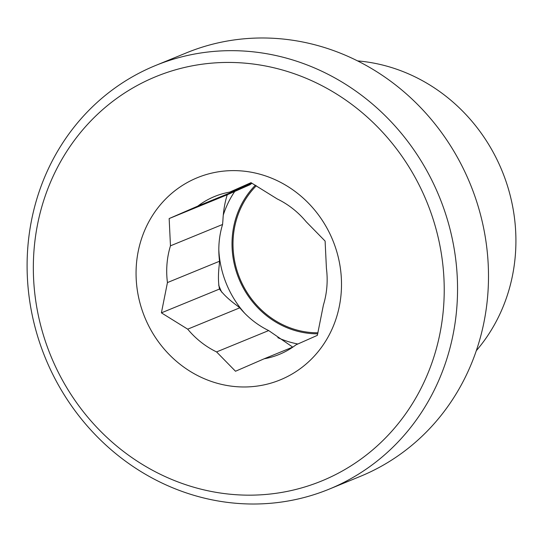 <?xml version="1.0" encoding="UTF-8"?>
<svg xmlns="http://www.w3.org/2000/svg" width="542" height="542" viewBox="0 0 542 542"><rect width="100%" height="100%" fill="white"/><g stroke="black" fill="none" stroke-linecap="round" stroke-linejoin="round"><path stroke-width="0.81" d="M256.325 185.75A85.324 79.328 -112.3 0 0 237.891 273.276A85.324 79.328 -112.3 0 0 306.332 331.995A85.324 79.328 -112.3 0 0 317.964 332.781M216.57 351.921A85.324 79.328 67.7 0 1 187.695 329.163L161.401 312.849L167.444 282.572A85.324 79.328 67.7 0 1 170.466 245.824L169.158 218.562L197.81 206.102A85.324 79.328 67.7 0 1 214.585 196.495A85.324 79.328 67.7 0 1 229.706 192.119L251.007 182.674L277.294 198.982A85.324 79.328 67.7 0 1 306.176 221.746L325.105 241.068L326.42 268.337A85.324 79.328 67.7 0 1 323.398 305.078L317.355 335.356L296.054 344.8A85.324 79.328 67.7 0 1 279.279 354.407A85.324 79.328 67.7 0 1 264.157 358.79L235.506 371.25L216.57 351.921L268.676 330.573L292.687 347.097M167.444 282.572L219.551 261.224L219.205 265.424C218.114 274.882 218.209 282.755 219.496 289.049L219.551 289.177M219.442 288.92L219.496 289.049C223.175 294.184 228.839 299.577 236.495 305.214L239.794 307.815L187.695 329.163M197.81 206.102L249.916 184.754L227.247 194.761C224.801 202.586 223.358 211.089 222.918 220.282L222.572 224.476L170.466 245.824M249.916 184.754A85.324 79.328 67.7 0 1 251.989 183.237M219.551 261.224A85.324 79.328 67.7 0 1 222.572 224.476M268.676 330.573A85.324 79.328 67.7 0 1 239.794 307.815M293.127 346.921L264.157 358.79M251.739 183.088L229.706 192.119M169.158 218.562L227.247 194.761M161.401 312.849L219.496 289.049M229.971 385.965A109.254 101.584 67.7 0 1 154.558 212.41A109.254 101.584 67.7 0 1 331.819 237.999A109.254 101.584 67.7 0 1 229.971 385.965M357.578 60.9A173.372 161.198 67.7 0 1 366.893 61.964A173.372 161.198 67.7 0 1 503.897 175.54A173.372 161.198 67.7 0 1 476.303 350.701M221.156 493.139A218.507 203.169 67.7 0 1 70.331 146.035A218.507 203.169 67.7 0 1 424.853 197.207A218.507 203.169 67.7 0 1 221.156 493.139M223.866 501.892A228.914 212.843 -112.3 0 0 329.109 489.169A228.914 212.843 -112.3 0 0 454.643 251.671A228.914 212.843 -112.3 0 0 260.783 52.784A228.914 212.843 -112.3 0 0 155.54 65.514A228.914 212.843 -112.3 0 0 30.006 303.012A228.914 212.843 -112.3 0 0 223.866 501.892M155.54 65.514L186.495 52.831A228.914 212.843 67.7 0 1 291.738 40.108A228.914 212.843 67.7 0 1 485.591 238.988A228.914 212.843 67.7 0 1 360.057 476.486L329.109 489.169M234.761 191.414A96.767 89.972 -112.3 0 0 223.433 214.612M218.819 249.937A96.767 89.972 -112.3 0 0 244.801 313.364M277.836 337.686A96.767 89.972 -112.3 0 0 297.863 344.001M317.72 333.818A86.361 80.297 67.7 0 1 239.205 279.448A86.361 80.297 67.7 0 1 255.404 185.215M221.759 292.246A96.767 89.972 67.7 0 1 218.67 285.133M227.023 195.283A96.767 89.972 67.7 0 1 227.423 194.68"/></g></svg>

